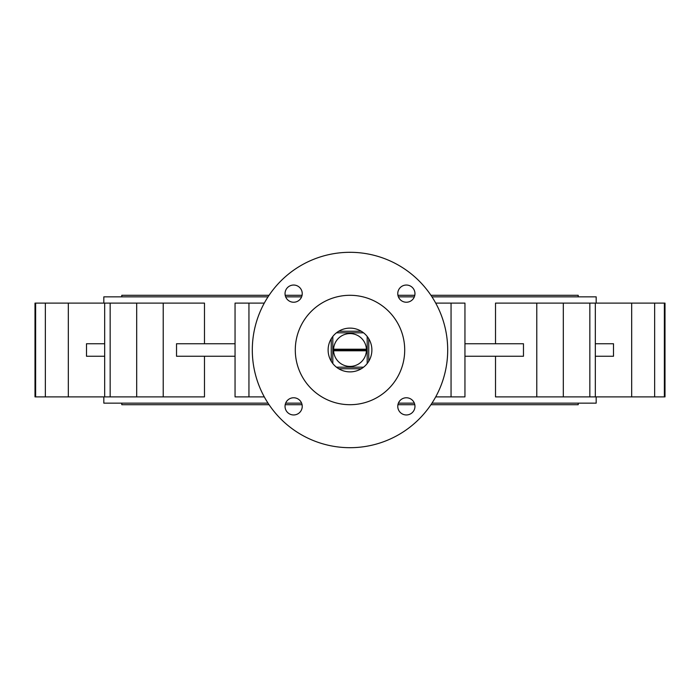 <?xml version="1.0" encoding="UTF-8"?>
<svg xmlns="http://www.w3.org/2000/svg" width="700" height="700" viewBox="0 0 700 700"><rect width="100%" height="100%" fill="white"/><g stroke="black" fill="none" stroke-linecap="round" stroke-linejoin="round"><path stroke-width="1.05" d="M361.27 368.76A21.884 21.884 0 0 0 363.536 367.194L361.27 368.76L338.73 368.76L336.464 367.194A21.884 21.884 0 0 0 361.27 368.76M367.194 363.536A21.884 21.884 0 0 0 367.194 336.464L368.76 338.73L368.76 361.27L367.194 363.536A21.884 21.884 0 0 1 363.536 367.194L336.464 367.194A21.884 21.884 0 0 1 332.806 363.536L331.24 361.27A21.884 21.884 0 0 0 332.806 363.536L332.806 336.464A21.884 21.884 0 0 1 336.464 332.806L363.536 332.806A21.884 21.884 0 0 0 336.464 332.806L338.73 331.24L361.27 331.24L363.536 332.806A21.884 21.884 0 0 1 367.194 336.464L367.194 350L366.398 349.221L333.602 349.221L332.806 350L367.194 350L367.194 363.536L367.194 336.464M366.398 349.221A16.415 16.415 0 0 0 350 333.585A16.415 16.415 0 0 0 333.602 349.221M104.668 303.109L104.668 396.891L35 396.891L35 303.109L204.487 303.109L204.487 343.744M264.303 396.891L235.051 396.891L235.051 303.109L264.303 303.109M350 295.295A54.705 54.705 0 0 0 295.295 350A54.705 54.705 0 0 0 350 404.705A54.705 54.705 0 0 0 404.705 350A54.705 54.705 0 0 0 350 295.295M293.632 285.04A8.593 8.593 0 0 0 285.04 293.632A8.593 8.593 0 0 0 293.632 302.234A8.593 8.593 0 0 0 302.234 293.632A8.593 8.593 0 0 0 293.632 285.04M293.632 397.766A8.593 8.593 0 0 0 285.04 406.368A8.593 8.593 0 0 0 293.632 414.96A8.593 8.593 0 0 0 302.234 406.368A8.593 8.593 0 0 0 293.632 397.766M406.368 397.766A8.593 8.593 0 0 0 397.766 406.368A8.593 8.593 0 0 0 406.368 414.96A8.593 8.593 0 0 0 414.96 406.368A8.593 8.593 0 0 0 406.368 397.766M406.368 285.04A8.593 8.593 0 0 0 397.766 293.632A8.593 8.593 0 0 0 406.368 302.234A8.593 8.593 0 0 0 414.96 293.632A8.593 8.593 0 0 0 406.368 285.04M350 447.694A97.694 97.694 0 0 0 447.694 350A97.694 97.694 0 0 0 350 252.306A97.694 97.694 0 0 0 252.306 350A97.694 97.694 0 0 0 350 447.694M578.209 296.852L578.209 295.295L430.938 295.295M414.803 295.295L397.933 295.295M302.067 295.295L285.197 295.295M269.062 295.295L121.791 295.295L121.791 296.852M121.791 403.148L121.791 404.705L269.062 404.705M578.209 403.148L578.209 404.705L430.938 404.705M414.803 404.705L397.933 404.705M302.067 404.705L285.197 404.705M103.819 396.891L103.819 403.148L268.03 403.148M596.181 396.891L596.181 403.148L431.97 403.148M414.339 403.148L398.396 403.148M301.604 403.148L285.661 403.148M495.512 343.744L495.512 303.109L665 303.109L665 396.891L495.512 396.891L495.512 356.256M104.668 396.891L204.487 396.891L204.487 356.256M596.181 303.109L596.181 296.852L431.97 296.852M414.339 296.852L398.396 296.852M301.604 296.852L285.661 296.852M268.03 296.852L103.819 296.852L103.819 303.109M332.806 336.464A21.884 21.884 0 0 0 331.24 361.27L331.24 338.73L332.806 336.464L332.806 363.536M595.332 356.256L613.497 356.256L613.497 343.744L595.332 343.744M464.949 356.256L523.469 356.256L523.469 343.744L464.949 343.744M451.054 303.109L464.949 303.109L464.949 396.891L451.054 396.891L451.054 303.109L435.697 303.109M435.697 396.891L451.054 396.891M235.051 356.256L176.531 356.256L176.531 343.744L235.051 343.744M104.668 356.256L86.502 356.256L86.502 343.744L104.668 343.744M332.806 350L333.602 350.779L366.398 350.779L367.194 350M333.602 350.779A16.415 16.415 0 0 0 350 366.415A16.415 16.415 0 0 0 366.398 350.779M363.536 332.806L336.464 332.806M631.68 396.891L631.68 303.109M654.649 396.891L654.649 303.109M664.361 396.891L664.361 303.109M536.786 396.891L536.786 303.109M563.308 396.891L563.308 303.109M589.837 396.891L589.837 303.109M248.946 396.891L248.946 303.109M110.163 396.891L110.163 303.109M163.214 396.891L163.214 303.109M136.692 396.891L136.692 303.109M35.639 396.891L35.639 303.109M68.32 396.891L68.32 303.109M45.351 396.891L45.351 303.109M665 396.891L665 303.109M595.332 396.891L595.332 303.109"/></g></svg>
